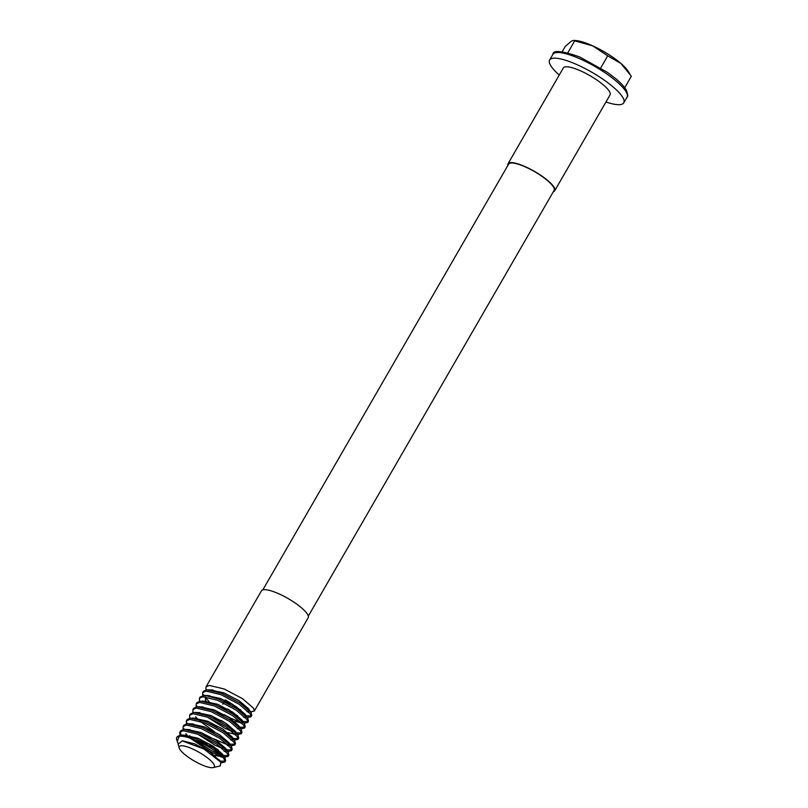 <?xml version="1.0" encoding="UTF-8"?>
<svg xmlns="http://www.w3.org/2000/svg" width="808" height="808" viewBox="0 0 808 808"><rect width="100%" height="100%" fill="white"/><g stroke="black" fill="none" stroke-linecap="round" stroke-linejoin="round"><path stroke-width="1.21" d="M224.887 762.025L225.644 760.722L224.957 757.894L213.857 748.279L195.597 738.623L182.335 735.058L180.659 735.058L177.306 736.593L176.73 737.583A26.967 6.626 30 0 1 179.134 736.442C188.082 734.139 219.907 751.258 224.23 759.237L224.887 762.025L221.129 762.752M177.861 742.966L176.649 739.482A26.967 6.626 30 0 1 176.73 737.583M205.979 689.88L205.959 686.962L261.459 590.83A26.967 6.626 30 0 1 283.608 596.102A26.967 6.626 30 0 1 307.707 614.666A26.967 6.626 30 0 1 308.161 617.797L254.298 711.101L250.51 711.818M205.959 686.962L209.312 685.426L224.25 689.002L242.511 698.647L253.631 708.303L254.298 711.101M251.025 716.757L251.783 715.454L251.096 712.626L239.996 703L221.735 693.355L206.798 689.78L203.444 691.315L202.687 692.618L206.05 691.082L220.978 694.658L239.239 704.303L250.369 713.969L251.025 716.757L247.238 717.474M202.717 695.536L202.687 692.618M199.445 701.192L199.424 698.274L202.778 696.749L217.716 700.314L235.976 709.969L247.097 719.625L247.763 722.413L248.511 721.11L247.824 718.282L236.724 708.666L218.463 699.011L205.202 695.446L200.172 696.981M244.491 728.069L245.248 726.766L244.561 723.938L233.462 714.322L215.201 704.677L200.263 701.102L196.91 702.637L196.152 703.94L199.515 702.405L214.443 705.98L232.704 715.625L243.834 725.281L244.491 728.069L240.703 728.786M196.182 706.859L196.152 703.94M241.228 733.735L241.976 732.432L241.289 729.604L230.189 719.979L211.928 710.333L197.001 706.758L193.637 708.293L192.89 709.596L196.243 708.06L211.181 711.636L229.442 721.281L240.562 730.947L241.228 733.735L237.441 734.452M192.91 712.515L192.89 709.596M237.956 739.391L238.714 738.088L238.027 735.26L226.927 725.645L208.666 715.989L193.728 712.424L190.375 713.949L189.617 715.252L192.981 713.727L207.909 717.292L226.169 726.937L237.299 736.603L237.956 739.391L234.168 740.108M189.648 718.171L189.617 715.252M234.694 745.047L235.441 743.744L234.754 740.916L223.654 731.301L205.394 721.645L190.466 718.08L187.102 719.615L186.355 720.918L189.708 719.383L204.646 722.948L222.907 732.604L234.037 742.259L234.694 745.047L230.906 745.764M186.375 723.837L186.355 720.918M231.421 750.713L232.179 749.41L231.492 746.572L220.392 736.957L202.131 727.311L187.193 723.736L183.84 725.271L183.083 726.574L186.446 725.039L201.374 728.614L219.635 738.26L230.765 747.925L231.421 750.713L227.634 751.43M183.113 729.493L183.083 726.574M228.159 756.369L228.906 755.066L228.22 752.238L217.12 742.613L198.859 732.967L183.931 729.392L180.568 730.927L179.82 732.23L183.174 730.695L198.112 734.27L216.372 743.915L227.502 753.581L228.159 756.369L224.371 757.086M180.305 731.644L180.83 734.411M179.841 735.149L179.82 732.23M233.431 704.909L225.301 699.88L225.129 701.425L230.058 704.596M223.796 703.031L222.786 704.243L223.553 702.92M224.301 701.617L224.988 700.425M246.218 715.817L251.187 715.979M230.159 710.565L227.513 709.03M203.697 694.799L204.02 695.415M205.212 697.274L209.191 701.708M242.945 721.483L247.925 721.635M247.763 722.413L243.976 723.13M241.602 722.635L230.704 718.241L224.24 714.686M239.683 727.139L244.652 727.301M223.624 721.877L220.978 720.352M197.162 706.111L197.485 706.737M207.303 717.05L224.917 728.25L232.421 731.553M236.411 732.795L241.39 732.957M233.148 738.451L238.118 738.613M214.443 731.664L199.99 721.241M197.021 718.352L195.627 716.787M229.876 744.117L234.855 744.279M228.533 745.269L213.827 738.855M187.365 723.089L187.678 723.715M197.495 734.028L215.12 745.229L222.614 748.531M226.614 749.774L231.583 749.935M184.103 728.745L184.416 729.371M189.587 735.664L190.941 736.916M194.233 739.684L211.847 750.885L219.352 754.187M223.341 755.43L228.321 755.591M221.998 756.581L211.1 752.187L190.183 738.219M187.214 735.33L185.82 733.765M219.958 761.065L225.048 761.247M213.979 764.489A20.22 4.969 -150 0 0 193.657 749.46A20.22 4.969 -150 0 0 179.245 748.036A20.22 4.969 -150 0 0 179.649 748.965A20.22 4.969 -150 0 0 195.445 761.671A20.22 4.969 -150 0 0 213.12 767.6A20.22 4.969 -150 0 0 213.979 764.489M213.12 767.6L220.271 765.933L220.776 762.166L203.858 748.976L182.244 740.896L178.073 744.178L179.245 748.036M308.303 616.13L554.106 190.385A26.25 6.454 -150 0 0 553.662 187.335A26.25 6.454 -150 0 0 530.2 169.256A26.25 6.454 -150 0 0 508.636 164.125L262.832 589.88M562.227 51.651L565.267 46.389L571.438 41.107L573.609 40.4L574.69 40.885L567.832 52.762M559.257 75.023A42.804 10.524 30 0 1 550.359 65.004A42.804 10.524 30 0 1 549.622 60.024A42.804 10.524 30 0 1 584.79 68.397A42.804 10.524 30 0 1 623.039 97.859A42.804 10.524 30 0 1 623.766 102.828A42.804 10.524 30 0 1 605.96 101.99M508.02 163.772L563.348 67.943A26.967 6.626 30 0 1 585.497 73.225A26.967 6.626 30 0 1 609.585 91.779A26.967 6.626 30 0 1 610.05 94.91L554.722 190.738A26.967 6.626 -150 0 0 554.268 187.597A26.967 6.626 -150 0 0 530.169 169.044A26.967 6.626 -150 0 0 508.02 163.772A26.967 6.626 -150 0 0 507.879 165.438M553.359 191.688A26.967 6.626 -150 0 0 554.722 190.738M574.69 40.885L592.668 45.824L607.727 55.823L620.999 63.509L631.351 76.255L624.725 87.729M607.727 55.823L600.718 67.973M629.897 73.952L627.806 70.781A33.704 8.282 -150 0 0 620.999 63.509A33.704 8.282 -150 0 0 592.668 45.824A33.704 8.282 30 0 0 575.367 40.501L573.609 40.4M182.931 740.946L194.536 743.835L209.817 751.763L219.746 760.803M184.901 735.361L197.798 738.179L213.08 746.097L222.422 754.036L223.129 755.672M222.24 756.823L214.746 755.298M197.768 745.835L195.738 744.33M188.163 729.705L201.071 732.523L216.352 740.441L225.695 748.37L226.402 750.006M225.503 751.167L224.109 751.268L225.695 751.359M218.008 749.642L209.838 745.744M207.191 744.219L199.01 738.674M191.435 724.039L204.333 726.857L219.614 734.785L228.957 742.714L229.664 744.35M228.775 745.511L227.381 745.612L228.957 745.703M210.464 738.562L202.273 733.008M194.698 718.383L207.606 721.201L222.887 729.119L232.229 737.058L232.936 738.694M232.037 739.845L230.644 739.956L232.229 740.047M213.726 732.896L205.545 727.351M197.97 712.727L210.868 715.545L226.149 723.463L235.492 731.402L236.199 733.038M235.31 734.189L227.816 732.664M216.999 727.24L208.807 721.695M201.232 707.071L214.13 709.879L229.422 717.807L238.764 725.736L239.471 727.372M238.572 728.533L237.178 728.634L238.764 728.725M220.261 721.584L212.08 716.029M204.505 701.405L217.403 704.222L232.684 712.151L242.026 720.08L242.733 721.716M241.834 722.867L234.35 721.342M223.533 715.928L215.342 710.373M206.363 701.536L205.505 700.001L205.464 696.829M207.767 695.749L220.665 698.567L235.956 706.485L245.299 714.423L245.996 716.06M245.107 717.211L243.713 717.322L245.299 717.403M237.613 715.686L229.442 711.787M226.796 710.262L218.614 704.717M211.04 690.093L223.937 692.91L239.219 700.829L248.561 708.757L249.268 710.394M248.369 711.555L246.985 711.656L248.561 711.747M240.885 710.03L232.714 706.131M177.235 741.411L179.134 736.442M626.301 92.203A42.804 10.524 -150 0 0 588.052 62.741A42.804 10.524 -150 0 0 552.894 54.368C552.864 49.864 561.772 50.712 579.619 56.924L607.404 72.367L615.726 78.679C620.898 82.982 624.443 86.84 626.372 90.254C627.866 94.506 628.089 96.808 627.038 97.172A42.804 10.524 -150 0 0 626.301 92.203M200.172 696.971L199.424 698.274M552.894 54.368L549.622 60.024M627.038 97.172L623.766 102.828M183.588 740.966L182.244 740.896M219.21 759.762L220.776 762.166M186.86 735.31L182.335 735.058M222.473 754.106L224.957 757.894M190.122 729.654L185.598 729.392M225.745 748.45L228.22 752.238M193.395 723.988L188.87 723.736M229.007 742.784L231.492 746.572M196.657 718.332L192.132 718.08M232.27 737.128L234.754 740.916M199.929 712.676L195.405 712.414M235.542 731.472L238.027 735.26M203.192 707.01L198.667 706.758M238.804 725.806L241.289 729.604M206.464 701.354L201.939 701.102M242.077 720.15L244.561 723.938M209.727 695.698L205.202 695.446M245.339 714.494L247.824 718.282M212.999 690.042L208.474 689.78M248.612 708.838L251.096 712.626M221.16 762.792L222.099 762.843M220.847 756.934L222.422 757.025M224.412 757.136L225.371 757.187M227.674 751.47L228.634 751.531M230.947 745.814L231.906 745.865M234.209 740.158L235.168 740.209M233.916 734.3L235.492 734.381M237.481 734.492L238.441 734.553M240.744 728.836L241.703 728.897M240.451 722.978L242.026 723.069M244.016 723.18L244.976 723.231M247.278 717.524L248.238 717.575M250.541 711.858L251.5 711.919"/></g></svg>
